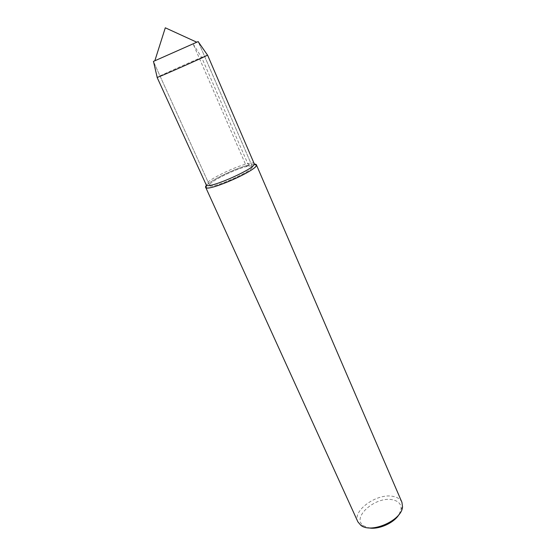 <?xml version="1.0" encoding="UTF-8"?>
<svg xmlns="http://www.w3.org/2000/svg" width="556" height="556" viewBox="0 0 556 556"><rect width="100%" height="100%" fill="white"/><g stroke="black" fill="none" stroke-linecap="round" stroke-linejoin="round"><path stroke-width="0.42" stroke-dasharray="2.78 2.08" d="M207.478 55.065L201.633 57.393L193.092 43.896L198.2 41.575L153.407 61.424L193.092 43.896L246.516 166.598C234 169.365 207.576 182.771 209.612 185.433C210.196 190.145 255.399 170.115 252.306 166.508C251.896 165.757 249.964 165.785 246.516 166.598C234 169.365 207.576 182.771 209.612 185.433C210.196 190.145 255.399 170.115 252.306 166.508C251.896 165.757 249.964 165.785 246.516 166.598L249.408 164.875C234.952 168.107 204.65 183.292 205.532 186.99M399.208 514.237L401.057 509.206C401.376 504.257 398.624 501.137 392.786 499.837C375.995 495.702 350.753 517.594 363.568 525.823L368.538 527.832M401.925 502.304C400.528 499.267 397.651 497.314 393.307 496.445C377.42 492.679 351.913 510.63 357.869 521.827M254.419 164.103L249.408 164.875C236.773 167.738 210.884 180.047 206.415 185.377M254.384 163.492C253.911 162.651 251.715 162.699 247.788 163.638L201.633 57.393C188.415 62.939 157.96 76.603 157.167 77.36M254.363 164.103L249.408 164.875L247.788 163.638C233.603 166.828 203.725 181.958 205.984 184.94M363.568 525.823L360.788 525.281M401.057 509.206L402.523 506.787M209.612 185.433L153.546 61.723L209.612 185.433M252.306 166.508L198.325 41.881L252.306 166.508"/><path stroke-width="0.83" d="M153.407 61.424L198.2 41.575L153.407 61.424M368.538 527.832C378.288 530.07 394.322 522.967 399.208 514.237M205.532 186.99L357.869 521.827L360.795 525.281C371.123 533.996 402.051 520.291 402.523 506.787L401.925 502.304L256.365 164.757L254.419 164.103M205.588 187.261C206.234 192.883 260.09 169.017 256.365 164.757M157.167 77.36L157.181 77.416C157.876 77.659 207.221 55.788 207.513 55.113L207.478 55.065M157.112 77.416L206.429 185.329C210.37 188.415 254.022 169.073 254.377 164.076L207.562 55.065M206.415 185.377C205.379 186.524 205.254 187.289 206.047 187.671C210.161 191 256.073 170.657 256.365 165.368C256.615 164.52 255.948 164.096 254.363 164.103L256.365 165.368M154.839 60.764L165.299 27.8L196.748 42.193M157.181 77.416L153.47 61.396M207.513 55.113L198.138 41.603M206.047 187.671L206.422 185.329"/></g></svg>
